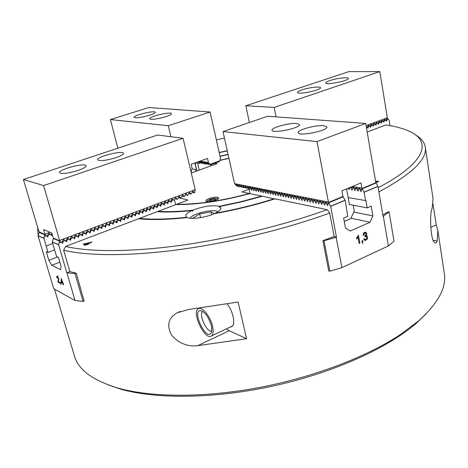 <?xml version="1.0" encoding="UTF-8"?>
<svg xmlns="http://www.w3.org/2000/svg" width="468" height="468" viewBox="0 0 468 468"><rect width="100%" height="100%" fill="white"/><g stroke="black" fill="none" stroke-linecap="round" stroke-linejoin="round"><path stroke-width="0.7" d="M84.702 243.851L86.656 244.115L89.774 242.64L84.702 243.851L84.843 244.343M89.891 243.05L89.774 242.64M86.644 244.589L84.971 245.378L84.205 245.273L85.872 244.483L83.169 244.115L91.903 242.096L87.422 244.22L88.271 244.331L87.487 244.706L86.644 244.589M87.551 244.676L87.422 244.22M91.371 242.348L91.278 242.014M84.088 244.243L83.953 243.746M85.989 244.899L85.872 244.483M86.796 244.612L86.656 244.115M375.552 181.18L378.688 181.391L375.576 182.801M375.699 182.461L377.688 181.631L375.605 181.467M211.355 165.707L211.097 164.578L211.355 165.707M378.173 187.732C425.716 162.858 431.812 141.851 410.337 131.765C404.024 128.712 395.87 126.442 385.878 124.95L367.175 132.046M84.088 301.006L76.237 273.177L69.872 271.604L63.636 250.169L65.538 246.443C89.101 252 129.934 252.188 179.133 245.542C228.337 238.838 283.456 225.43 327.155 209.664L329.712 213.051L334.17 236.586L322.885 240.681L328.776 271.066L329.121 270.937M218.977 206.341L240.669 201.755L261.764 196.069L249.824 193.588C221.949 201.111 197.332 204.768 175.974 204.557L158.085 211.343C167.842 211.963 179.484 211.559 193.009 210.138C202.767 206.423 211.162 205.083 218.187 206.113L218.977 206.341L219.474 207.377L219.521 206.564L220.855 207.921C221.095 209.448 219.223 211.197 215.251 213.174L215.151 213.525M274.535 198.999L262.425 196.209L241.283 201.93L219.521 206.564M327.155 209.664L275.055 198.836C255.499 205.019 235.164 209.98 214.057 213.718C205.587 217.561 191.424 219.58 187.276 217.579C167.702 219.691 151.462 220.083 138.546 218.755L65.538 246.443M388.557 211.776L382.783 214.812M186.849 217.626L186.697 217.292C167.813 219.281 152.094 219.644 139.54 218.375L139.429 218.843M139.54 218.375L157.102 211.717C166.842 212.355 178.472 211.975 191.997 210.582L192.711 211.279L193.009 210.138M426.319 313.595L416.614 322.99C388.493 347.572 334.708 372.235 275.225 385.556C215.736 398.835 156.569 399.415 120.656 389.148L107.874 384.778M54.475 289.078L74.488 356.072C78.296 369.755 92.746 380.408 117.842 388.03C150.971 397.431 203.492 397.97 258.617 387.65C313.724 377.272 367.234 356.698 400.883 334.234L418.685 320.785C438.147 303.2 446.688 287.411 444.307 273.406L437.855 230.56L436.199 224.845L433.087 204.259M186.697 217.292L185.749 216.152C185.527 214.496 187.609 212.642 191.997 210.582M246.56 338.686L238.107 302.024L188.633 309.5L177.249 312.776C168.363 317.825 166.468 325.272 171.545 335.123C178.618 343.243 187.329 346.765 197.683 345.694L246.56 338.686L229.209 330.724L226.377 328.893M227.278 304.024C233.175 311.431 235.773 324.4 231.888 326.623L230.098 327.132M430.671 227.436L436.199 224.845M415.596 134.948C421.218 138.212 424.441 142.243 425.266 147.028L433.058 198.742L432.163 208.365C429.542 211.764 430.203 241.675 435.105 242.833C436.012 243.249 436.685 242.658 437.118 241.061L437.855 230.56M274.371 198.689C255.417 204.674 235.708 209.5 215.251 213.174M329.712 213.051C285.328 229.191 229.15 242.892 179.039 249.649C128.94 256.359 87.44 256.002 63.636 250.169M425.266 147.028C427.512 159.038 412.051 174.002 378.887 191.921M219.229 152.685L227.296 150.889M220.007 156.136L228.062 154.346M219.188 152.498L227.255 150.696M220.054 156.335L228.109 154.545M38.329 234.819L37.908 233.614L37.633 227.249M224.453 138.072L216.351 139.879M219.995 160.237L228.928 158.237M211.729 331.04C206.803 332.877 198.221 313.987 202.802 311.425L202.802 311.425M211.249 325.424C211.998 328.63 212.004 331.057 211.267 332.707C206.733 341.973 191.465 310.758 200.398 310.576C204.879 311.752 208.494 316.707 211.249 325.424M212.49 326.003C213.63 331.104 213.297 334.409 211.483 335.936C205.236 341.119 191.359 312.729 198.169 308.798C201.632 305.803 210.272 316.046 212.49 326.003M365.97 235.544L366.602 236.732M365.748 239.651L364.513 240.306M365.04 232.227L365.678 233.333M365.485 235.433L366.736 235.644C368.269 238.083 367.637 239.698 364.847 240.488L363.735 239.049L364.449 238.586L365.239 239.639C366.97 239.078 367.269 237.978 366.128 236.346L364.9 236.744L364.829 235.854C366.099 235.106 366.274 234.193 365.356 233.105L363.882 232.865M363.771 239.025L365.239 239.645M365.894 236.293L364.847 236.053M363.133 234.889L363.905 235.071L363.133 235.228C363.267 233.087 364.133 232.105 365.73 232.286C366.889 233.046 367.029 234.146 366.157 235.591M365.356 233.105L364.18 233.655L363.905 235.071M357.839 237.188L357.675 236.281M359.863 243.062L358.435 235.135L356.558 238.136L356.727 239.072L358.008 237.229L359.12 243.401L359.863 243.062L359.02 242.851M357.3 237.06L358.008 237.229M362.32 243.173L362.583 241.821L362.162 242.009L361.963 240.909L362.811 240.529L362.601 243.489L362.32 243.173M362.109 241.704L362.583 241.821M249.257 189.92L249.608 187.223L250.064 187.048M251.597 190.265L251.93 187.686L252.392 187.504M250.193 187.153L249.877 187.276L251.451 190.324M254.732 187.966L254.276 188.148L253.896 190.868L252.199 187.738L252.521 187.615M257.096 188.429L256.634 188.61L256.248 191.342L254.545 188.2L254.867 188.072M259.477 188.896L259.015 189.078L258.617 191.821L256.909 188.662L257.224 188.54M261.881 189.37L261.413 189.552L261.009 192.307L259.29 189.136L259.611 189.008M264.297 189.844L263.829 190.031L263.42 192.793L261.688 189.604L262.01 189.481M266.737 190.324L266.269 190.511L265.847 193.278L264.11 190.084L264.432 189.955M269.199 190.809L268.726 190.997L268.299 193.775L266.549 190.564L266.871 190.435M271.68 191.295L271.206 191.482L270.767 194.273L269.012 191.049L269.334 190.921M274.178 191.786L273.704 191.974L273.253 194.776L271.487 191.541L271.814 191.412M276.699 192.284L276.219 192.471L275.763 195.285L273.991 192.032L274.318 191.903M279.238 192.781L278.758 192.974L278.296 195.794L276.512 192.529L276.84 192.401M281.806 193.284L281.321 193.477L280.847 196.308L279.057 193.032L279.378 192.898M284.386 193.793L283.906 193.986L283.421 196.829L281.619 193.536L281.947 193.407M286.995 194.308L286.51 194.501L286.018 197.35L284.205 194.044L284.532 193.916M289.622 194.823L289.136 195.016L288.633 197.882L286.808 194.559L287.141 194.425M292.272 195.343L291.786 195.536L291.271 198.414L289.44 195.074L289.768 194.945M294.945 195.87L294.454 196.069L293.933 198.947L292.09 195.601L292.418 195.466M297.642 196.396L297.151 196.595L296.618 199.491L294.764 196.127L295.097 195.993M300.362 196.929L299.865 197.133L299.327 200.035L297.461 196.659L297.794 196.525M303.106 197.473L302.609 197.671L302.053 200.591L300.181 197.192L300.514 197.057M305.873 198.011L305.37 198.216L304.808 201.146L302.925 197.736L303.258 197.601M308.664 198.561L308.16 198.765L307.587 201.702L305.692 198.28L306.025 198.145M311.477 199.116L310.974 199.321L310.389 202.27L308.482 198.83L308.816 198.695M314.315 199.672L313.812 199.883L313.215 202.843L311.296 199.386L311.635 199.245M317.181 200.234L316.672 200.444L316.07 203.416L314.139 199.947L314.478 199.807M348.221 188.2L349.116 189.692L349.608 187.627M320.071 200.801L319.562 201.012L318.942 203.995L317.006 200.509L317.345 200.368M350.415 187.294L352.071 190.201L352.773 187.247L353.281 187.036M322.99 201.375L322.475 201.591L321.844 204.58L319.896 201.082L320.235 200.942M353.439 187.165L353.118 187.299L355.048 190.71L355.768 187.744L356.277 187.533M325.933 201.954L325.418 202.17L324.774 205.171L322.815 201.655L323.154 201.515M356.435 187.668L356.113 187.803L358.055 191.231L358.78 188.253L359.295 188.037M334.17 236.586L336.474 237.153L330.671 206.376L345.191 200.257L342.909 196.677L328.384 202.755L327.729 205.768L325.757 202.234L326.097 202.094M359.459 188.171L359.131 188.311L361.085 191.751L361.828 188.762L376.038 183.017L362.179 188.82L364.104 192.284L377.957 186.439L383.052 216.427L389.095 211.881L394.015 241.242L388.37 245.911L383.339 216.298M330.671 206.376L328.723 202.819L343.255 196.741M376.038 183.017L377.957 186.439M341.903 267.667L329.881 271.165L324.002 240.757L336.17 237.288L341.903 267.667L388.37 245.911M353.773 212.039L372.885 215.923L369.977 222.241L350.187 231.052L345.46 228.027L343.635 218.135L347.747 216.351L345.191 200.257M348.145 197.566L365.941 200.626L367.216 207.903L349.391 204.457M364.104 192.284L365.59 200.778M361.828 188.762L362.179 188.82M358.78 188.253L359.131 188.311M355.768 187.744L356.113 187.803M352.773 187.247L353.118 187.299M369.977 222.241L350.924 218.182M372.885 215.923L371.194 206.177L367.216 207.903M249.222 189.932L250.023 193.629M328.384 202.755L328.723 202.819M325.418 202.17L325.757 202.234M322.475 201.591L322.815 201.655M319.562 201.012L319.896 201.082M316.672 200.444L317.006 200.509M313.812 199.883L314.139 199.947M310.974 199.321L311.296 199.386M308.16 198.765L308.482 198.83M305.37 198.216L305.692 198.28M302.609 197.671L302.925 197.736M299.865 197.133L300.181 197.192M297.151 196.595L297.461 196.659M294.454 196.069L294.764 196.127M291.786 195.536L292.09 195.601M289.136 195.016L289.44 195.074M286.51 194.501L286.808 194.559M283.906 193.986L284.205 194.044M281.321 193.477L281.619 193.536M278.758 192.974L279.057 193.032M276.219 192.471L276.512 192.529M323.236 240.558L324.002 240.757M336.17 237.288L336.474 237.153M388.3 211.723L389.095 211.881M328.729 270.82L329.881 271.165M61.524 279.741L61.349 282.005L62.349 282.537L61.524 279.741L61.817 279.624M62.946 283.444L63.385 284.924L62.554 283.234L61.173 282.496L61.232 278.554L62.741 282.742L63.174 282.97L63.379 283.672L62.946 283.444L63.274 283.31M61.378 281.637L60.969 281.806M61.799 282.245L61.173 282.496M63.174 282.982L62.554 283.234M63.285 284.597L62.993 284.714M62.642 282.415L62.349 282.537M59.881 282.438L58.342 281.619C59.19 279.074 58.681 277.343 56.809 276.418L56.798 277.717L57.213 278.004L57.19 277.062C58.436 277.588 58.675 279.086 57.909 281.56L58.02 282.058L60.091 283.163L59.881 282.438M58.675 281.8L58.02 282.058M58.365 281.379L57.909 281.56M57.114 277.594L56.798 277.717M60.957 284.38L60.46 282.637L60.904 282.871L60.957 284.38L61.279 284.246L60.98 284.363M61.051 283.368L60.717 283.497M172.078 198.707L173.54 199.859L171.791 200.515L171.774 199.304M175.675 204.674L174.792 201.076L173.54 199.859M171.791 200.515L171.218 202.392L170.036 201.176L168.275 201.837L168.264 200.62M168.568 200.017L170.036 201.176M168.275 201.837L167.702 203.72L166.514 202.498L164.748 203.165L164.736 201.942M165.04 201.339L166.514 202.498M164.748 203.165L164.169 205.048L162.975 203.826L161.203 204.493L161.197 203.27M161.951 202.983L162.975 203.826M161.203 204.493L160.623 206.382L159.424 205.165L157.646 205.832L157.634 204.604M157.938 203.995L159.424 205.165M157.646 205.832L157.061 207.728L155.856 206.505L154.066 207.178L154.06 205.943M154.37 205.335L155.856 206.505M154.066 207.178L153.481 209.073L152.27 207.85L150.474 208.523L150.474 207.289M150.778 206.675L152.27 207.85M150.474 208.523L149.889 210.424L148.672 209.202L146.87 209.88L146.864 208.64M147.174 208.026L148.672 209.202M146.87 209.88L146.279 211.788L145.057 210.559L143.243 211.244L143.243 209.997M143.553 209.383L145.057 210.559M143.243 211.244L142.652 213.151L141.424 211.928L139.604 212.612L139.604 211.366M139.914 210.74L141.424 211.928M139.604 212.612L139.008 214.525L137.773 213.297L135.942 213.987L135.948 212.735M136.258 212.109L137.773 213.297M135.942 213.987L135.351 215.9L134.111 214.672L132.268 215.362L132.274 214.11M132.584 213.484L134.111 214.672M132.268 215.362L131.672 217.287L130.426 216.058L128.583 216.754L128.589 215.496M128.899 214.865L130.426 216.058M128.583 216.754L127.98 218.679L126.729 217.45L124.874 218.146L124.886 216.883M125.196 216.251L126.729 217.45M124.874 218.146L124.272 220.071L123.014 218.843L121.148 219.545L121.159 218.281M121.475 217.643L123.014 218.843M121.148 219.545L120.545 221.475L119.281 220.247L117.409 220.949L117.421 219.679M117.737 219.042L119.281 220.247M117.409 220.949L116.801 222.885L115.532 221.656L113.648 222.358L113.665 221.089M113.981 220.446L115.532 221.656M113.648 222.358L113.04 224.301L111.764 223.072L109.875 223.78L109.892 222.505M110.208 221.855L111.764 223.072M109.875 223.78L109.26 225.728L107.979 224.494L106.084 225.207L106.101 223.926M106.417 223.277L107.979 224.494M106.084 225.207L105.47 227.155L104.177 225.921L102.27 226.635L102.293 225.354M102.615 224.698L104.177 225.921M102.27 226.635L101.655 228.589L100.357 227.354L98.444 228.074L98.467 226.787M98.789 226.132L100.357 227.354M98.444 228.074L97.824 230.034L96.519 228.799L94.6 229.519L94.624 228.226M94.945 227.571L96.519 228.799M94.6 229.519L93.974 231.484L92.664 230.244L90.733 230.97L90.763 229.677M91.09 229.016L92.664 230.244M90.733 230.97L90.108 232.935L88.797 231.701L86.855 232.426L86.884 231.133M87.212 230.467L88.797 231.701M86.855 232.426L86.223 234.398L84.907 233.163L82.953 233.895L82.988 232.59M83.316 231.923L84.907 233.163M82.953 233.895L82.321 235.872L80.993 234.632L79.033 235.369L79.069 234.059M79.402 233.386L80.993 234.632M79.033 235.369L78.402 237.346L77.068 236.106L75.102 236.843L75.137 235.533M75.471 234.86L77.068 236.106M75.102 236.843L74.465 238.826L73.125 237.586L71.148 238.329L71.183 237.019M71.516 236.334L73.125 237.586M71.148 238.329L70.51 240.318L69.159 239.078L67.17 239.827L67.216 238.504M67.55 237.82L69.159 239.078M67.17 239.827L66.532 241.816L65.175 240.575L63.18 241.324L63.227 240.002M63.56 239.318L65.175 240.575M48.766 233.099L51.655 235.521L52.135 234.216M63.18 241.324L62.536 243.319L61.173 242.079L59.167 242.828L59.231 241.043L53.422 238.551L52.223 242.02L58.64 244.84L66.813 272.809L75.003 273.54L83.07 301.433L75.038 300.544L66.953 272.879M53.422 238.551L53.878 238.382L59.693 240.874L61.173 242.079M45.835 261.869L38.043 235.79L43.992 238.405L44.571 234.755L39.183 232.444L39.622 232.28L45.022 234.591L47.777 236.954L48.444 233.766M59.167 242.828L58.64 244.84M38.043 235.79L39.183 232.444M45.87 262.337L53.744 288.674L75.038 300.544M54.68 249.9L48.023 252.422L43.992 238.405M52.223 242.02L56.616 256.47L58.447 257.336L61.08 266.286L60.6 269.703L51.755 265.28L48.871 260.296L57.611 256.944M50.333 234.316L48.397 235.035M46.449 235.749L44.501 236.469M52.685 243.576L46.244 245.992M59.863 262.144L51.755 265.28M48.023 252.422L46.285 251.603L48.871 260.296M76.032 273.131L75.003 273.54M69.872 271.604L66.813 272.809M84.258 300.936L83.07 301.433M59.231 241.043L59.693 240.874M44.571 234.755L45.022 234.591M217.737 197.309L218.708 197.935C219.533 200.023 206.078 203.124 205.897 200.883C205.212 199.269 214.596 196.437 217.737 197.309M191.277 172.99L216.971 163.665L214.672 163.285M249.374 189.09L241.974 191.956L249.339 193.483C221.955 200.854 197.748 204.452 176.711 204.282L187.914 200.029L178.249 197.666M228.963 158.389L219.954 160.407M210.512 201.141L213.607 200.608L215.537 199.514L214.379 198.959L211.302 199.491L209.366 200.579L210.512 201.141M211.635 200.947L211.302 199.491M214.625 200.029L214.379 198.959M207.008 201.544L207.435 200.93M217.345 198.648L217.994 199.011M217.246 199.485L217.088 198.502C213.665 198.093 210.501 198.818 207.599 200.684L207.891 201.638M214.83 213.583L210.887 211.881L199.713 213.94L192.974 218.041L193.641 218.357M211.548 214.73L210.887 211.881M200.591 217.626L199.713 213.94M218.012 211.635L217.491 211.378C212.566 208.968 193.67 213.396 190.312 217.755L189.967 218.217M60.074 241.184L59.582 240.435L195.226 189.651L194.624 192.757L192.067 192.401M194.255 192.898L192.991 190.839L191.225 194.039L188.657 193.67M190.85 194.179L189.569 192.12L187.803 195.326L185.229 194.945M187.428 195.466L186.135 193.407L184.374 196.619L181.789 196.227M183.994 196.759L182.69 194.7L180.923 197.917L178.326 197.514M180.543 198.058L179.221 195.998L177.46 199.222L174.856 198.806M177.079 199.362L175.746 197.303L174.049 200.392M172.522 199.017L172.072 198.713L170.551 201.714M169.018 200.333L168.562 200.029L167.041 203.042M165.491 201.655L165.034 201.351L163.507 204.376M161.489 202.679L159.962 205.715M158.4 204.317L157.932 204.013L156.406 207.067M154.826 205.657L154.358 205.353L152.825 208.418M151.24 207.002L150.766 206.698L149.233 209.775M147.636 208.354L147.163 208.049L145.624 211.138M144.021 209.711L143.536 209.407L142.003 212.507M140.382 211.074L139.897 210.77L138.364 213.888M136.732 212.443L136.241 212.139L134.702 215.268M133.064 213.817L132.567 213.513L131.028 216.661M129.379 215.198L128.881 214.894L127.343 218.053M125.676 216.585L125.172 216.286L123.634 219.457M121.961 217.977L121.452 217.679L119.907 220.861M118.223 219.381L117.714 219.077L116.169 222.277M114.473 220.785L113.958 220.486L112.408 223.692M110.7 222.201L110.179 221.902L108.623 225.12M106.915 223.622L106.388 223.324L104.826 226.547M103.112 225.049L102.58 224.751L101.012 227.98M99.286 226.483L98.754 226.184L97.18 229.425M95.449 227.922L94.91 227.624L93.331 230.87M91.588 229.367L91.049 229.068L89.458 232.327M87.715 230.818L87.171 230.525L85.574 233.789M83.819 232.28L83.269 231.982L81.666 235.258M79.911 233.748L79.355 233.45L77.746 236.738M75.98 235.217L75.418 234.924L73.804 238.218M72.031 236.697L71.469 236.404L69.843 239.71M68.065 238.189L67.497 237.89L65.865 241.207M51.872 233.333L51.03 234.954M64.081 239.68L63.508 239.388L61.87 242.711M49.275 233.462L48.713 233.169L47.145 236.387M59.606 240.786L53.352 238.107L51.772 232.988L43.536 229.554L44.899 234.164L50.047 232.268M45.39 234.889L38.932 231.613L23.4 179.507L157.564 135.03L183.07 138.294L195.226 189.651M44.928 234.503L44.899 234.164M78.057 170.446C67.901 173.476 61.717 174.219 59.5 172.68C58.044 169.51 85.749 162.361 86.065 165.801C86.089 167.012 83.421 168.562 78.057 170.446M116.222 157.587C106.131 160.571 99.941 161.308 97.66 159.787C96.291 156.733 123.271 150.023 123.529 153.34C123.564 154.452 121.13 155.867 116.222 157.587M59.582 240.435L43.594 185.568L23.4 179.507M43.594 185.568L183.07 138.294M196.923 162.25L197.724 163.759L200.444 162.788M195.554 162.741L195.963 163.455L196.045 162.56M194.998 162.934L196.876 170.955M197.724 163.759L199.21 170.112M194.869 162.981L196.443 169.685L192.009 168.866M210.957 164.631L211.214 165.754M368.544 125.155L369.714 126.155L368.369 126.658L368 128.214L367.023 127.167L366.38 127.407M368.369 126.658L368.269 125.629M366.228 126.483L367.023 127.167M371.229 124.155L372.393 125.149L371.054 125.646L370.58 127.296L369.714 126.155M371.054 125.646L370.954 124.623M373.903 123.148L375.067 124.143L373.733 124.646L373.259 126.284L372.393 125.149M373.733 124.646L373.628 123.616M376.565 122.154L377.723 123.142L376.395 123.64L375.927 125.284L375.067 124.143M376.395 123.64L376.29 122.616M379.22 121.159L380.373 122.148L379.051 122.645L378.583 124.283L377.723 123.142M379.051 122.645L378.945 121.621M381.865 120.171L383.017 121.153L381.695 121.651L381.227 123.283L380.373 122.148M381.695 121.651L381.59 120.633M384.497 119.188L385.644 120.165L384.333 120.662L383.865 122.288L383.017 121.153M384.333 120.662L384.222 119.644M387.118 118.205L388.264 119.182L386.96 119.673L386.492 121.3L385.644 120.165M386.96 119.673L386.849 118.661M390.002 125.635L389.142 120.311L388.264 119.182M344.243 221.428L350.737 218.597L354.253 211.004L353.205 205.195M346.566 188.885L349.438 204.697L349.812 204.539M249.502 188.054L247.549 186.463L248.373 188.569L245.261 186.018L246.092 188.113L242.986 185.568L243.828 187.662L240.739 185.129L241.582 187.212L238.504 184.69L239.353 186.767L236.281 184.252L237.141 186.328L234.567 183.661L328.413 202.059L328.723 202.609M238.411 185.983L237.387 186.375M240.634 186.422L239.598 186.82M242.869 186.861L241.827 187.264M245.127 187.305L244.08 187.715M247.402 187.756L246.344 188.165M249.473 188.294L248.625 188.622M251.825 188.516L249.93 187.101M254.165 188.984L252.252 187.563M256.522 189.458L254.592 188.019M258.898 189.938L256.955 188.487M261.29 190.417L259.336 188.955M263.706 190.897L261.735 189.429M266.14 191.389L264.151 189.903M268.597 191.88L266.59 190.382M271.071 192.377L269.053 190.868M273.564 192.874L271.528 191.353M276.079 193.378L274.026 191.845M278.618 193.887L276.547 192.342M281.174 194.401L279.086 192.839M283.754 194.916L281.648 193.348M286.352 195.437L284.234 193.857M288.978 195.963L286.837 194.366M291.623 196.496L289.464 194.887M294.29 197.028L292.114 195.408M296.975 197.572L294.787 195.934M299.69 198.116L297.484 196.461M302.427 198.666L300.199 196.999M305.189 199.216L302.942 197.537M307.973 199.777L305.709 198.081M310.781 200.339L308.494 198.631M313.613 200.907L311.308 199.181M316.467 201.48L314.151 199.742M352.509 188.393L350.947 187.071M319.351 202.059L317.011 200.304M355.493 188.902L353.1 187.112M322.259 202.644L319.901 200.871M358.506 189.417L356.089 187.609M325.196 203.229L322.815 201.445M361.542 189.938L359.108 188.113M328.156 203.826L325.757 202.024M328.413 202.059L316.982 141.599L365.707 123.441L375.745 182.286L375.623 182.777L362.15 188.627M352.351 186.492L361.875 188.077L360.968 182.924L341.997 190.78L342.828 196.496L328.7 202.404M361.875 188.077L362.144 188.417M323.739 125.687L326.91 126.939C328.401 130.695 298.157 136.72 298.221 132.672C297.11 129.952 315.877 124.833 323.739 125.687M296.665 123.482L299.444 124.57C300.877 128.01 272.007 133.983 272.048 130.244C270.96 127.711 289.359 122.674 296.665 123.482M365.707 123.441L267.637 116.245L223.008 131.572L234.567 183.661M316.982 141.599L223.008 131.572M368.842 125.412L368.585 125.091L367.21 127.419M371.528 124.406L371.27 124.084L369.895 126.401M374.195 123.4L373.944 123.084L372.575 125.395M376.863 122.405L376.605 122.084L375.242 124.383M379.513 121.411L379.261 121.089L377.898 123.382M382.157 120.422L381.906 120.1L380.548 122.382M384.784 119.434L384.544 119.112L383.181 121.387M366.087 125.681L387.334 117.725L385.808 120.393M329.876 80.56C336.562 78.25 348.414 76.857 348.338 78.431C349.339 80.712 325.535 85.433 325.728 82.918C325.71 82.292 327.097 81.508 329.876 80.56M301.989 89.862C308.833 87.493 320.498 86.13 320.445 87.738C321.51 90.119 297.35 95.033 297.508 92.418C297.49 91.734 298.982 90.88 301.989 89.862M249.374 122.517L245.829 105.768L274.166 107.418L276.073 116.865M245.829 105.768L348.841 71.622L379.835 71.598L387.334 117.725M379.835 71.598L274.166 107.418M191.008 171.85L192.114 168.398L191.149 164.309L207.511 158.465L208.447 162.519L210.068 164.332L219.866 160.793L220.469 158.19L210.085 112.022L168.281 125.728L170.931 136.744M190.874 171.276L191.5 171.048M210.068 164.332L210.354 164.847L219.469 161.548L219.866 160.793M210.354 164.847L207.435 162.589L208.5 164.531L205.592 162.279L206.657 164.215L203.755 161.975L204.826 163.905L201.936 161.671L203.007 163.595L200.24 161.419L201.199 163.291L198.935 161.53M209.418 164.198L208.5 164.531M207.57 163.888L206.657 164.215M205.733 163.578L204.826 163.905M203.908 163.274L203.007 163.595M202.094 162.969L201.199 163.291M198.643 161.636L199.409 162.987L197.935 161.887M200.298 162.665L199.409 162.987M200.07 161.127L208.447 162.519M135.328 117.766L134.193 117.304C133.216 115.28 155.177 110.097 155.236 112.332C156.236 113.888 139.774 118.398 135.328 117.766M150.965 119.287L149.707 118.773C148.689 116.602 171.358 111.308 171.428 113.689C172.464 115.35 155.686 119.948 150.965 119.287M117.866 148.192L110.395 119.551L148.847 107.529L210.085 112.022M110.395 119.551L168.281 125.728M197.683 345.694L229.209 330.724M437.118 241.061L433.216 240.207M345.091 200.164L330.566 206.283M377.857 186.352L363.999 192.196M171.382 202.293L171.013 202.199M167.866 203.615L167.497 203.516M164.338 204.943L163.964 204.844M160.793 206.283L160.413 206.177M157.23 207.622L156.844 207.517M153.656 208.968L153.264 208.863M150.058 210.325L149.666 210.208M146.449 211.682L146.051 211.565M142.828 213.051L142.418 212.928M139.183 214.42L138.768 214.297M135.527 215.801L135.106 215.672M131.853 217.181L131.426 217.053M128.162 218.574L127.729 218.433M124.453 219.972L124.014 219.825M120.726 221.376L120.282 221.229M116.988 222.786L116.532 222.633M113.227 224.201L112.765 224.043M109.453 225.623L108.98 225.459M105.657 227.05L105.177 226.881M101.848 228.489L101.357 228.314M98.017 229.928L97.519 229.747M94.173 231.379L93.658 231.186M90.306 232.836L89.786 232.637M86.428 234.298L85.89 234.094M82.526 235.767L81.982 235.55M78.606 237.241L78.051 237.019M74.669 238.727L74.096 238.493M70.715 240.219L70.13 239.973M66.743 241.71L66.14 241.459M51.86 235.422L51.275 235.176M62.747 243.22L62.133 242.951M47.982 236.855L47.379 236.597M58.734 244.729L52.322 241.915M44.086 238.3L38.136 235.685M197.66 163.695L200.368 162.724M195.478 169.504L195.905 171.311M362.103 188.464L375.517 182.853M328.665 202.451L342.722 196.566M377.694 181.648L377.781 182.192M416.614 322.99L418.685 320.785M120.656 389.148L117.842 388.03M177.255 312.77L180.338 311.39M37.908 233.614L38.3 234.942M201.375 310.723L200.398 310.576M211.483 335.936L232.573 325.962M198.994 308.424L199.386 308.248M58.085 275.909L56.815 276.412"/></g></svg>
